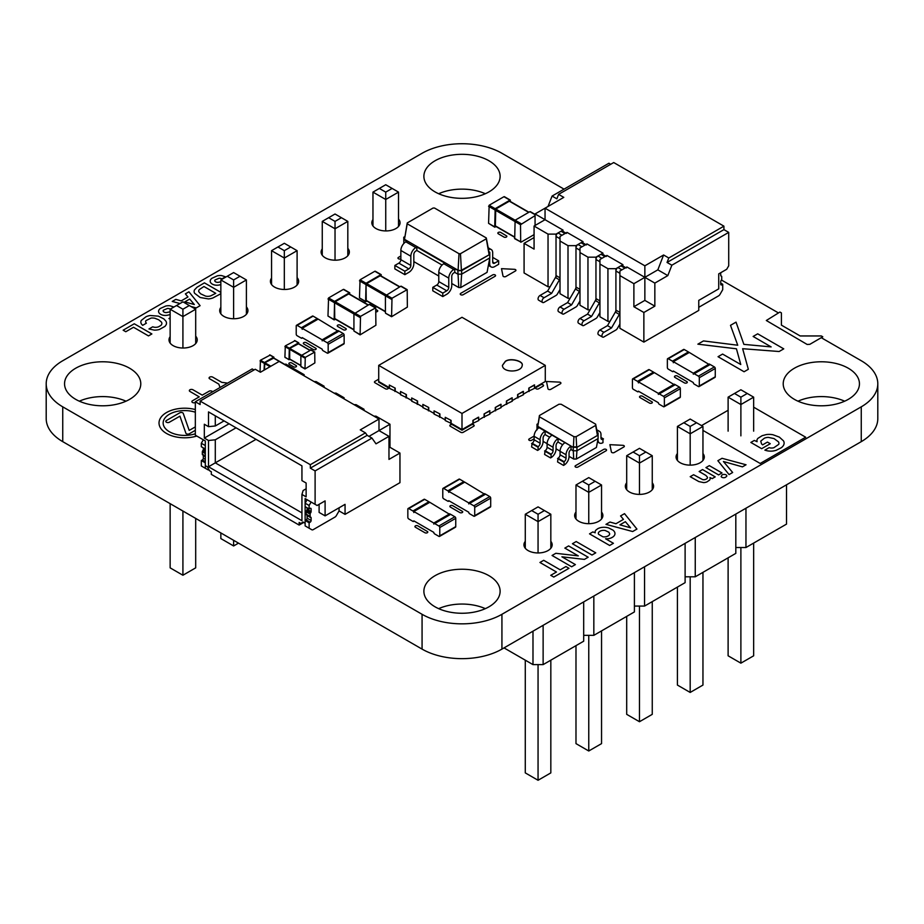 <?xml version="1.0" encoding="UTF-8"?>
<svg xmlns="http://www.w3.org/2000/svg" width="924" height="924" viewBox="0 0 924 924"><rect width="100%" height="100%" fill="white"/><g stroke="black" fill="none" stroke-linecap="round" stroke-linejoin="round"><path stroke-width="1.39" d="M439.524 536.417L455.486 527.2A1.271 0.739 60 0 0 455.751 526.611L455.751 518.318A1.271 0.739 -120 0 0 454.851 516.759L450.658 514.345L434.696 523.562L438.888 525.987A1.271 0.739 -120 0 1 439.778 527.535L439.778 535.839A1.271 0.739 60 0 1 438.888 536.359L434.696 533.933A1.271 0.739 -120 0 1 433.795 532.374L413.825 520.859A1.271 0.739 60 0 1 412.936 521.367L408.743 518.953A1.271 0.739 -120 0 1 407.842 517.394L407.842 509.101A1.271 0.739 60 0 1 408.743 508.581L412.936 510.995A1.271 0.739 -120 0 1 413.825 512.554L413.825 511.515L433.795 523.042L433.795 524.081A1.271 0.739 60 0 1 434.696 523.562M434.061 523.504L450.023 514.275A1.271 0.739 60 0 1 450.658 514.345M429.533 502.448A1.271 0.739 -120 0 0 428.898 501.778L424.705 499.353L408.743 508.581M408.108 508.512L424.07 499.295A1.271 0.739 60 0 1 424.705 499.353M449.769 514.425L429.799 502.298L413.825 511.515M449.769 513.825L433.795 523.042M598.094 438.565L598.094 435.1L576.934 447.32L576.934 450.773L598.094 438.565L596.407 447.459L576.368 459.032L576.934 450.773L573.134 450.773L571.044 449.572L571.044 446.107L537.006 426.461L537.006 424.266L537.872 423.769M576.368 459.032L573.7 459.032L569.045 456.341M560.059 451.155L556.063 448.845M547.089 443.659L543.093 441.36M573.7 459.032L573.134 447.32L571.044 446.107A7.057 4.077 -60 0 0 566.054 454.758L560.059 451.293A7.057 4.077 -60 0 1 565.049 442.654M549.688 437.237L545.091 434.58A2.818 1.629 120 0 0 543.093 438.045L543.093 441.499A7.057 4.077 -60 0 1 538.103 450.138L538.103 446.685A2.818 1.629 120 0 0 540.101 443.231L540.101 439.766A7.057 4.077 -60 0 1 545.091 431.127L545.091 434.58M562.67 444.733L558.061 442.076L558.061 438.623A7.057 4.077 -60 0 0 553.072 447.262L547.089 443.809A7.057 4.077 -60 0 1 552.078 435.158M597.216 432.409L598.094 432.917L598.094 435.1L576.934 447.32L573.134 447.32L537.756 426.311L539.431 415.511L558.974 404.238L561.145 404.238L595.657 424.162L595.657 425.41L576.114 436.694L573.943 436.694L539.431 416.77L539.431 415.511M537.006 429.914L537.006 426.461L537.756 426.311L539.431 416.77M571.044 449.572A2.818 1.629 120 0 0 569.045 453.026L569.045 456.479A7.057 4.077 -60 0 1 564.056 465.13L564.056 461.665A2.818 1.629 120 0 0 566.054 458.212L566.054 454.758M558.061 442.076A2.818 1.629 120 0 0 556.063 445.53L556.063 448.995A7.057 4.077 -60 0 1 551.074 457.634L551.074 454.181A2.818 1.629 120 0 0 553.072 450.716L553.072 447.262M576.114 436.694L576.68 446.893L573.388 446.893L573.943 436.694M598.094 432.917L597.343 433.056L597.343 434.961L595.657 425.41M537.606 450.427L531.612 446.973L532.109 443.231A2.818 1.629 120 0 0 534.107 439.766L534.107 436.313A7.057 4.077 -60 0 1 539.096 427.673M563.559 465.419L557.565 461.954L558.061 458.212A2.818 1.629 120 0 0 560.059 454.758L560.059 451.293M550.577 457.923L544.594 454.469L545.091 450.716A2.818 1.629 120 0 0 547.089 447.262L547.089 443.809M537.006 424.266L537.756 424.416M597.99 439.085L597.99 439.766A7.057 4.077 120 0 0 599.457 443A7.057 4.077 120 0 0 602.979 442.654L602.979 439.189A2.818 1.629 -60 0 1 601.57 439.339A2.818 1.629 -60 0 1 600.981 438.045L600.981 434.58A7.057 4.077 120 0 0 599.526 431.358A7.057 4.077 120 0 0 596.996 431.242M597.343 433.056L595.657 424.162M563.559 461.954L557.565 458.5M537.606 446.973L531.612 443.52M550.577 454.469L544.594 451.004M600.981 437.468L603.476 438.912M720.72 272.73L720.72 275.34A1.409 0.82 120 0 0 721.009 275.987A1.409 0.82 120 0 0 721.217 276.057A1.409 0.82 -60 0 1 721.425 276.114A1.409 0.82 -60 0 1 721.725 276.761L721.725 279.071A1.409 0.82 -60 0 1 721.217 280.353A1.409 0.82 120 0 0 720.72 281.635L720.72 284.257A1.409 0.82 120 0 0 721.009 284.904A1.409 0.82 120 0 0 721.725 284.835L722.718 284.257L720.72 283.102M722.718 284.257L722.718 289.674L720.004 294.363A2.818 1.629 -60 0 1 718.595 295.853L698.763 307.299M619.912 324.047L617.324 328.517A2.818 1.629 -60 0 1 615.915 330.007L603.938 336.925A2.818 1.629 -60 0 1 602.529 337.064A2.818 1.629 -60 0 1 602.09 334.8A2.818 1.629 -60 0 1 603.938 332.317L611.503 327.951L619.323 314.403A2.818 1.629 120 0 0 619.912 312.439L615.915 310.129L615.915 270.998A2.818 1.629 -60 0 1 617.913 267.544L620.905 265.812A2.818 1.629 -60 0 1 622.314 265.673L625.721 267.637M602.529 337.064L598.533 334.765A2.818 1.629 -60 0 1 598.105 332.501A2.818 1.629 -60 0 1 599.942 330.007L607.507 325.641L611.503 327.951M607.507 325.641L615.326 312.093A2.818 1.629 120 0 0 615.915 310.129M617.913 267.544L621.91 269.843L624.901 268.122A2.818 1.629 -60 0 1 626.31 267.972M599.942 312.52L597.366 316.99A2.818 1.629 -60 0 1 595.957 318.48L583.98 325.398A2.818 1.629 -60 0 1 582.559 325.537A2.818 1.629 -60 0 1 582.132 323.273A2.818 1.629 -60 0 1 583.98 320.79L591.545 316.424L599.364 302.876A2.818 1.629 120 0 0 599.942 300.912L595.957 298.602L595.957 259.471A2.818 1.629 -60 0 1 597.944 256.017L600.947 254.285A2.818 1.629 -60 0 1 602.356 254.146L605.763 256.11M582.559 325.537L578.574 323.238A2.818 1.629 -60 0 1 578.135 320.974A2.818 1.629 -60 0 1 579.983 318.48L587.548 314.114L591.545 316.424M587.548 314.114L595.368 300.577A2.818 1.629 120 0 0 595.957 298.602M597.944 256.017L601.94 258.316L604.931 256.595A2.818 1.629 -60 0 1 606.352 256.456M560.013 289.478L557.438 293.947A2.818 1.629 -60 0 1 556.029 295.437L544.051 302.344A2.818 1.629 -60 0 1 542.642 302.483A2.818 1.629 -60 0 1 542.203 300.231A2.818 1.629 -60 0 1 544.051 297.736L551.616 293.37L559.436 279.822A2.818 1.629 120 0 0 560.013 277.858L556.029 275.548L556.029 236.417A2.818 1.629 -60 0 1 558.027 232.963L561.018 231.231A2.818 1.629 -60 0 1 562.427 231.092L565.834 233.067M542.642 302.483L538.646 300.184A2.818 1.629 -60 0 1 538.207 297.921A2.818 1.629 -60 0 1 540.055 295.437L547.62 291.06L551.616 293.37M547.62 291.06L555.439 277.523A2.818 1.629 120 0 0 556.029 275.548M558.027 232.963L562.011 235.273L565.014 233.541A2.818 1.629 -60 0 1 566.424 233.402M579.983 300.993L577.396 305.463A2.818 1.629 -60 0 1 575.987 306.953L564.01 313.871A2.818 1.629 -60 0 1 562.601 314.01A2.818 1.629 -60 0 1 562.162 311.746A2.818 1.629 -60 0 1 564.01 309.263L571.575 304.897L579.394 291.349A2.818 1.629 120 0 0 579.983 289.385L575.987 287.075L575.987 247.944A2.818 1.629 -60 0 1 577.985 244.49L580.977 242.758A2.818 1.629 -60 0 1 582.397 242.619L585.804 244.583M562.601 314.01L558.604 311.711A2.818 1.629 -60 0 1 558.177 309.448A2.818 1.629 -60 0 1 560.013 306.953L567.59 302.587L571.575 304.897M567.59 302.587L575.409 289.05A2.818 1.629 120 0 0 575.987 287.075M577.985 244.49L581.981 246.789L584.973 245.068A2.818 1.629 -60 0 1 586.382 244.929M644.86 265.812L663.605 254.989L657.842 269.843L644.86 277.339L644.86 265.812L545.044 208.189L545.044 219.704L535.065 213.941L535.065 225.468M550.092 286.787L548.036 286.787L548.036 234.118L556.029 234.118L563.016 230.088L545.044 219.704L534.072 226.045L534.072 249.099L524.081 243.335L534.072 237.572M563.016 230.088L563.016 231.427M568.006 245.645L575.987 245.645L582.975 241.603L567.001 232.386L560.013 236.417L560.013 293.705L568.006 298.313L568.006 245.645L560.013 241.037M582.975 241.603L582.975 242.954M587.964 257.172L595.957 257.172L602.945 253.13L586.971 243.913L579.983 247.944L579.983 305.232L587.964 309.84L587.964 257.172L579.983 252.552M602.945 253.13L602.945 254.481M607.934 268.688L615.915 268.688L622.903 264.657L606.929 255.44L599.942 259.471L599.942 316.759L607.934 321.367L607.934 268.688L599.942 264.079M622.903 264.657L622.903 266.008M654.839 306.156L654.839 283.102L644.86 277.339L633.887 283.68L633.887 306.722L643.866 312.485L654.839 306.156L644.86 300.392L644.86 277.339L626.899 266.967L619.912 270.998L619.912 328.286L643.866 342.111L698.763 310.418L698.763 300.392L718.722 288.865L718.722 273.885L726.714 269.265L728.713 265.812L728.713 232.386L723.919 229.626L723.919 226.161L613.721 162.543L558.593 194.363L563.79 197.366L535.065 213.941M610.729 164.276L608.928 163.236L552.078 196.061L556.872 198.822L558.593 194.363M663.605 254.989L668.791 257.992L667.059 262.451L671.852 265.211L728.713 232.386M723.919 226.161L668.791 257.992M570.05 298.313L568.006 298.313M524.081 243.335L524.081 272.961L548.036 286.787M609.979 321.367L607.934 321.367M590.02 309.84L587.964 309.84M644.86 300.392L633.887 306.722M654.839 283.102L667.821 275.606L671.852 265.211M643.866 312.485L643.866 342.111M633.887 283.68L619.912 275.606M657.842 269.843L667.821 275.606M667.059 262.451L723.919 229.626M615.915 268.688L615.915 312.439M595.957 257.172L595.957 300.912M548.036 234.118L534.072 226.045M548.036 206.456L552.078 196.061M556.029 234.118L556.029 277.858M575.987 245.645L575.987 289.385M289.997 366.701L288.738 366.943M286.001 364.368L284.742 364.645M264.449 369.935L264.841 362.751L273.631 358.142M274.024 358.189L273.631 357.23L264.449 362.531L260.452 360.221L270.039 355.151M264.045 370.166L264.449 362.531M260.06 371.517L260.452 360.221M391.995 298.233L391.58 316.713L407.368 307.103L407.195 289.662L391.995 298.233L366.643 283.599L366.054 284.627L366.227 300.693L385.412 311.769M401.386 286.59L400.785 286.244L385.412 295.807L366.054 284.627M391.406 316.331L385.585 313.259L391.58 316.713M385.412 312.866L385.412 295.807L391.406 299.272M380.827 276.103L380.226 275.756L366.643 283.599M381.416 276.161L380.827 274.717L366.054 283.252L360.06 279.787L374.832 271.263L375.433 271.61M367.001 301.143L365.627 301.732L359.459 297.886L360.06 279.787M366.054 283.252L365.627 301.732M301.316 327.777A1.271 0.739 -120 0 1 302.217 329.337L302.217 328.297L322.176 339.824L322.176 340.864A1.271 0.739 60 0 1 323.077 340.344L327.269 342.758A1.271 0.739 -120 0 1 328.17 344.317L328.17 352.61A1.271 0.739 60 0 1 327.269 353.13L323.077 350.716A1.271 0.739 -120 0 1 322.176 349.156L302.217 337.63A1.271 0.739 60 0 1 301.316 338.149L297.124 335.724A1.271 0.739 -120 0 1 296.223 334.176L296.223 325.872A1.271 0.739 60 0 1 297.124 325.352L301.316 327.777L317.29 318.561L313.097 316.135A1.271 0.739 60 0 0 312.462 316.077L296.488 325.294M317.925 319.23A1.271 0.739 -120 0 0 317.29 318.561M302.217 328.297L318.191 319.08L338.149 331.208M322.441 340.275L338.415 331.058A1.271 0.739 60 0 1 339.05 331.115L343.243 333.541A1.271 0.739 -120 0 1 344.144 335.1L344.144 343.393A1.271 0.739 60 0 1 343.878 343.971L327.904 353.199M322.176 339.824L338.149 330.596M201.317 443.254L201.317 446.719L205.313 449.018L205.313 445.564L201.317 443.254L203.315 439.801L205.313 440.956L205.313 465.615L207.438 466.851L209.505 470.686L211.307 471.725L211.307 474.382L299.145 525.086L299.145 522.441L300.935 523.481L303.003 522.025L305.128 523.25L305.128 498.579L315.107 504.342L315.107 470.917L310.325 468.156L310.325 464.691L200.127 401.074L255.243 369.253L260.441 372.245L279.175 361.423L378.99 419.057L378.99 430.584L388.969 436.347L388.969 459.401L399.953 453.06L389.974 447.297L388.969 447.874M203.315 447.874L203.315 449.33A1.409 0.82 -60 0 1 202.818 450.623A1.409 0.82 120 0 0 202.321 451.905L202.321 454.204A1.409 0.82 120 0 0 202.61 454.851A1.409 0.82 120 0 0 202.818 454.92M203.234 455.209A1.409 0.82 -60 0 1 203.315 455.624L203.315 458.246A1.409 0.82 -60 0 1 202.321 459.967L201.317 460.545L205.313 462.855L205.313 468.272L208.027 469.831A2.818 1.629 120 0 0 209.067 469.866M201.317 460.545L201.317 465.962L205.313 468.272M204.031 467.532L208.027 469.831L204.031 467.532A2.818 1.629 120 0 0 204.042 467.532L208.027 469.831M399.953 453.06L399.953 482.674L345.056 514.368L345.056 504.342L325.098 515.869L319.103 512.416L319.103 504.342M305.128 503.187L309.124 505.497L311.122 502.044L307.126 499.734L305.128 503.187L305.128 506.652L309.124 508.951L310.118 508.385A1.409 0.82 -60 0 1 310.822 508.304A1.409 0.82 -60 0 1 311.122 508.951L311.122 511.573A1.409 0.82 -60 0 1 310.614 512.855A1.409 0.82 120 0 0 310.118 514.137L310.118 516.447A1.409 0.82 120 0 0 310.418 517.093A1.409 0.82 120 0 0 310.614 517.163A1.409 0.82 -60 0 1 310.822 517.221A1.409 0.82 -60 0 1 311.122 517.867L311.122 520.478A1.409 0.82 -60 0 1 310.118 522.21L309.124 522.788L305.128 520.478L305.128 525.895L311.827 529.764A2.818 1.629 120 0 0 313.248 529.625L334.95 517.093A2.818 1.629 120 0 0 336.359 515.604L339.062 510.914L339.062 507.807M309.124 505.497L309.124 508.951M307.126 507.807L307.126 509.263A1.409 0.82 -60 0 1 306.629 510.556A1.409 0.82 120 0 0 306.133 511.838L306.133 514.137A1.409 0.82 120 0 0 306.422 514.784A1.409 0.82 120 0 0 306.629 514.853M307.045 515.142A1.409 0.82 -60 0 1 307.126 515.557L307.126 518.179A1.409 0.82 -60 0 1 306.133 519.9L305.128 520.478M309.124 522.788L309.124 528.205M307.842 527.465L311.827 529.764M205.313 440.956L195.334 435.192L195.334 401.767L200.127 404.539L200.127 401.074M208.512 411.908L301.94 465.846L301.94 480.607L306.133 483.021L306.133 496.858L301.94 494.432L301.94 520.709L208.512 466.77L208.512 440.494L204.32 438.068L204.32 424.243L208.512 426.657L208.512 411.908M303.73 522.441L299.145 525.086M208.512 466.77L215.292 462.855L301.94 512.878M208.512 440.494L215.292 439.801L215.292 462.855L256.017 439.339M378.99 419.057L360.256 429.879L365.442 432.871L310.325 464.691M339.062 510.914L345.056 514.368M303.234 522.152L300.935 523.481M334.072 393.127L336.07 393.127L344.063 397.736L344.063 398.891M314.114 381.6L316.112 381.6L324.093 386.209L324.093 387.364M289.154 367.186L290.159 366.609L304.135 374.682L304.135 375.837M253.985 369.981L252.183 368.942L195.334 401.767M215.292 439.801L236.059 427.812M215.292 415.823L215.292 425.976L208.512 426.657M224.082 420.894L215.292 425.976M204.32 438.068L229.071 423.781M389.974 447.297L389.974 424.243L368.976 436.371M365.442 432.871L367.174 435.331L371.968 438.091L375.999 443.832L388.969 436.347M325.098 515.869L325.098 500.889L317.105 505.497L315.107 504.342M307.126 499.734L305.128 498.579M354.042 404.654L356.04 404.654L364.021 409.263L364.021 410.406M374.001 416.17L375.999 416.17L389.974 424.243M367.174 435.331L310.325 468.156M371.968 438.091L315.107 470.917M306.133 488.784L303.13 490.517L301.94 494.432M672.453 361.168A1.271 0.739 -120 0 1 673.353 362.728L673.353 361.688L693.312 373.215L693.312 374.243A1.271 0.739 60 0 1 694.213 373.723L698.405 376.149A1.271 0.739 -120 0 1 699.306 377.708L699.306 386.001A1.271 0.739 60 0 1 698.405 386.521L694.213 384.107A1.271 0.739 -120 0 1 693.312 382.548L673.353 371.021A1.271 0.739 60 0 1 672.453 371.54L668.26 369.115A1.271 0.739 -120 0 1 667.359 367.567L667.359 359.263A1.271 0.739 60 0 1 668.26 358.743L672.453 361.168L688.426 351.94L684.234 349.526A1.271 0.739 60 0 0 683.598 349.457L667.625 358.685M689.061 352.622A1.271 0.739 -120 0 0 688.426 351.94M673.353 361.688L689.316 352.46L709.286 364.599M693.577 373.666L709.551 364.449A1.271 0.739 60 0 1 710.186 364.506L714.379 366.932A1.271 0.739 -120 0 1 715.268 368.48L715.268 376.784A1.271 0.739 60 0 1 715.014 377.362L699.041 386.59M693.312 373.215L709.286 363.987M534.072 234.638L521.113 242.123L514.703 238.704L515.118 220.224L495.761 209.043L495.333 226.137L514.529 237.214M535.065 215.627L520.512 224.717L520.686 242.157M530.491 212.035L529.891 211.688L515.118 220.224L521.113 223.677M509.933 201.548L509.332 201.201L495.761 209.043M510.533 201.605L509.933 200.162L495.16 208.697L489.166 205.232L503.95 196.708L504.539 197.055M496.107 226.588L494.733 227.177L488.577 223.331L489.166 205.232M495.16 208.697L494.733 227.177M305.267 357.392L304.989 368.953L314.853 362.924L314.738 352.067L305.267 357.392L289.697 348.406L289.697 359.009M310.857 350.023L300.877 355.786L289.304 349.099M304.874 368.688L301.282 366.62M300.877 366.389L300.877 355.786L304.874 358.085M298.487 343.797L289.697 348.406M298.879 343.832L298.487 342.873L289.304 348.175L285.308 345.876L294.895 340.806M289.928 359.332L289.016 359.725L285.308 357.392M289.304 348.175L289.016 359.725M288.9 359.471L285.031 357.426M284.904 357.172L285.308 345.876M664.102 406.756L680.076 397.539A1.271 0.739 60 0 0 680.341 396.95L680.341 388.658A1.271 0.739 -120 0 0 679.44 387.098L675.248 384.673L659.274 393.901L663.467 396.315A1.271 0.739 -120 0 1 664.368 397.874L664.368 406.179A1.271 0.739 60 0 1 663.467 406.687L659.274 404.273A1.271 0.739 -120 0 1 658.373 402.714L638.415 391.187A1.271 0.739 60 0 1 637.514 391.707L633.321 389.293A1.271 0.739 -120 0 1 632.432 387.733L632.432 379.429A1.271 0.739 60 0 1 633.321 378.921L637.514 381.335A1.271 0.739 -120 0 1 638.415 382.894L638.415 381.855L658.373 393.381L658.373 394.421A1.271 0.739 60 0 1 659.274 393.901M658.639 393.832L674.612 384.615A1.271 0.739 60 0 1 675.248 384.673M654.123 372.788A1.271 0.739 -120 0 0 653.487 372.118L649.295 369.692L633.321 378.921M632.686 378.852L648.66 369.635A1.271 0.739 60 0 1 649.295 369.692M674.347 384.765L654.388 372.638L638.415 381.855M674.347 384.165L658.373 393.381M489.789 257.9L489.789 254.435L461.642 270.686L461.642 274.151L489.789 257.9L487.052 272.349L460.729 287.549L461.642 274.151L457.854 274.151L454.758 272.361L454.758 268.907L458.096 270.258L404.493 239.316L407.23 222.95L433.056 208.039L434.534 208.039L486.301 237.942L486.301 238.785L460.475 253.696L459.009 253.696L407.23 223.804L407.23 222.95M460.729 287.549L458.766 287.549L451.755 283.506M438.784 276.022L413.825 261.608M458.766 287.549L457.854 270.686L461.642 270.686L458.096 270.258L459.009 253.696M403.846 243.451L403.753 237.26L404.62 236.763M442.076 265.038L416.828 250.462L415.823 251.039A2.818 1.629 120 0 0 413.825 254.493L413.825 263.721A7.057 4.077 -60 0 1 408.835 272.361L404.851 274.671L404.851 271.206L408.835 268.907A2.818 1.629 120 0 0 410.834 265.442L410.834 256.225A7.057 4.077 -60 0 1 415.823 247.586L416.828 247.008L416.828 250.462M488.923 251.744L489.789 252.252L489.789 254.435L461.388 270.258L460.475 253.696M404.851 274.671L394.86 268.907L394.86 265.442L398.856 263.144A2.818 1.629 120 0 0 400.854 259.679L400.854 250.462A7.057 4.077 -60 0 1 405.844 241.822L406.849 241.245L403.753 239.455L404.493 239.316L407.23 223.804M454.758 272.361L453.753 272.938A2.818 1.629 120 0 0 451.755 276.392L451.755 285.62A7.057 4.077 -60 0 1 446.766 294.259L442.781 296.569L442.781 293.104L446.766 290.806A2.818 1.629 120 0 0 448.764 287.341L448.764 278.124A7.057 4.077 -60 0 1 453.753 269.485L454.758 268.907M442.781 296.569L432.79 290.806L432.79 287.341L436.786 285.042A2.818 1.629 120 0 0 438.784 281.577L438.784 272.361A7.057 4.077 -60 0 1 443.774 263.721L444.779 263.144L416.828 247.008M489.789 252.252L489.039 252.391L489.039 254.296L486.301 238.785M403.753 237.26L404.493 237.41M489.685 258.42L489.685 263.721A7.057 4.077 120 0 0 491.152 266.944A7.057 4.077 120 0 0 494.687 266.597L498.671 264.299L498.671 260.834L494.687 263.144A2.818 1.629 -60 0 1 493.266 263.282A2.818 1.629 -60 0 1 492.688 261.989L492.688 252.772A7.057 4.077 120 0 0 491.222 249.538A7.057 4.077 120 0 0 488.496 249.503M489.039 252.391L486.301 237.942M442.781 293.104L432.79 287.341M404.851 271.206L394.86 265.442M492.688 257.38L498.671 260.834M385.735 230.919L385.735 199.492L372.961 192.123L372.961 225.987M398.521 192.123L392.134 188.427L385.735 192.123L385.735 199.492L398.521 192.123L398.521 226.472M335.031 260.198L335.031 228.771L347.817 221.39L347.817 255.752M347.817 221.39L341.418 217.706L335.031 221.39L335.031 228.771L322.257 221.39L322.257 255.255M284.326 289.478L284.326 258.039L297.101 250.67L297.101 285.031M297.101 250.67L290.714 246.974L284.326 250.67L284.326 258.039L271.552 250.67L271.552 284.534M182.917 348.025L182.917 316.597L195.692 309.217L195.692 343.578M195.692 309.217L189.305 305.532L182.917 309.217L182.917 316.597L170.143 309.217L170.143 343.081M233.622 318.745L233.622 287.318L220.848 279.937L220.848 313.813M220.848 279.937L227.235 276.253L233.622 279.937L233.622 287.318L246.396 279.937L246.396 314.299M195.692 518.41L195.692 567.856L182.917 575.236L170.143 567.856L170.143 503.649M182.917 511.03L182.917 575.236M220.848 532.929L220.848 538.577L233.622 545.957L238.519 543.127M233.622 540.309L233.622 545.957M372.961 192.123L385.735 184.742L392.134 188.427M385.735 192.123L379.348 188.427M341.418 217.706L335.031 214.01L322.257 221.39M335.031 221.39L328.644 217.706M290.714 246.974L284.326 243.289L271.552 250.67M284.326 250.67L277.939 246.974M189.305 305.532L182.917 301.836L170.143 309.217M182.917 309.217L176.53 305.532M227.235 276.253L233.622 272.568L246.396 279.937M233.622 279.937L240.009 276.253M786.52 484.8L786.52 524.104L745.957 547.528L735.816 547.528M745.957 508.223L745.957 547.528M735.816 514.079L735.816 553.372L695.252 576.795L685.111 576.795M685.111 543.347L685.111 582.651L644.548 606.075L634.407 606.075M634.407 572.626L634.407 611.931L593.832 635.342L583.691 635.342M583.691 601.894L583.691 641.198L543.127 664.622L532.986 664.622L504.019 647.897M695.252 537.491L695.252 576.795M644.548 566.77L644.548 606.075M593.832 596.049L593.832 635.342M543.127 625.317L543.127 664.622M532.986 631.173L532.986 664.622M740.886 435.851L740.886 404.539L728.112 397.158L728.112 431.162M753.661 397.158L747.273 393.474L740.886 397.158L740.886 404.539L753.661 397.158L753.661 431.162M690.182 465.13L690.182 433.806L702.956 426.438L702.956 460.441M702.956 426.438L696.569 422.742L690.182 426.438L690.182 433.806L677.408 426.438L677.408 460.441M639.477 494.398L639.477 463.086L652.252 455.705L652.252 489.72M652.252 455.705L645.864 452.021L639.477 455.705L639.477 463.086L626.691 455.705L626.691 489.72M538.057 552.956L538.057 521.633L550.831 514.252L550.831 548.267M550.831 514.252L544.444 510.568L538.057 514.252L538.057 521.633L525.282 514.252L525.282 548.267M588.761 523.677L588.761 492.353L575.987 484.984L575.987 518.988M575.987 484.984L582.374 481.288L588.761 484.984L588.761 492.353L601.547 484.984L601.547 518.988M728.112 557.83L728.112 655.797L740.886 663.166L753.661 655.797L753.661 543.069M740.886 547.528L740.886 663.166M702.956 572.349L702.956 685.065L690.182 692.446L677.408 685.065L677.408 587.098M690.182 576.795L690.182 692.446M652.252 601.628L652.252 714.344L639.477 721.725L626.691 714.344L626.691 616.377M639.477 606.075L639.477 721.725M550.831 660.175L550.831 772.891L538.057 780.272L525.282 772.891L525.282 660.175M538.057 664.622L538.057 780.272M575.987 645.657L575.987 743.624L588.761 750.993L601.547 743.624L601.547 630.896M588.761 635.342L588.761 750.993M728.112 397.158L740.886 389.778L747.273 393.474M740.886 397.158L734.499 393.474M696.569 422.742L690.182 419.057L677.408 426.438M690.182 426.438L683.795 422.742M645.864 452.021L639.477 448.336L626.691 455.705M639.477 455.705L633.079 452.021M544.444 510.568L538.057 506.883L525.282 514.252M538.057 514.252L531.67 510.568M582.374 481.288L588.761 477.604L601.547 484.984M588.761 484.984L595.148 481.288M447.863 490.829A1.271 0.739 -120 0 1 448.764 492.388L448.764 491.349L468.734 502.875L468.734 503.915A1.271 0.739 60 0 1 469.623 503.395L473.816 505.809A1.271 0.739 -120 0 1 474.717 507.368L474.717 515.661A1.271 0.739 60 0 1 473.816 516.181L469.623 513.767A1.271 0.739 -120 0 1 468.734 512.208L448.764 500.681A1.271 0.739 60 0 1 447.863 501.201L443.67 498.787A1.271 0.739 -120 0 1 442.781 497.228L442.781 488.923A1.271 0.739 60 0 1 443.67 488.403L447.863 490.829L463.836 481.612L459.644 479.186A1.271 0.739 60 0 0 459.009 479.129L443.035 488.346M464.472 482.282A1.271 0.739 -120 0 0 463.836 481.612M448.764 491.349L464.737 482.132L484.696 494.259M468.988 503.326L484.961 494.109A1.271 0.739 60 0 1 485.597 494.167L489.789 496.592A1.271 0.739 -120 0 1 490.69 498.151L490.69 506.444A1.271 0.739 60 0 1 490.425 507.033L474.451 516.25M468.734 502.875L484.696 493.647M360.522 316.378L360.094 334.869L375.895 325.26L375.71 307.808L360.522 316.378L335.169 301.744L334.569 302.783L334.742 318.849L353.927 329.926M369.9 304.747L369.3 304.4L353.927 313.964L334.569 302.783M359.921 334.476L353.927 331.023L360.094 334.869M353.927 331.023L353.927 313.964L359.921 317.417M349.341 294.259L348.741 293.913L335.169 301.744M349.942 294.317L349.341 292.873L334.569 301.397L328.574 297.944L343.347 289.408L343.947 289.755M335.516 319.288L334.142 319.889L327.974 316.043L328.574 297.944M334.569 301.397L334.142 319.889M545.287 365.373L462 413.455L378.713 365.373L462 317.29L545.287 365.373L545.287 381.508L534.384 387.803M389.616 387.803L378.713 381.508L378.713 365.373M400.797 394.248L395.206 391.025L395.206 388.126L389.339 385.054L395.206 388.126M411.977 400.704L406.387 397.482L406.387 394.571L400.519 391.51L406.387 394.571M423.157 407.161L417.567 403.938L417.567 401.028L411.688 397.967L417.567 401.028M434.326 413.617L428.736 410.395L428.736 407.484L422.869 404.423L428.736 407.484M445.507 420.074L439.916 416.839L439.916 413.94L434.049 410.868L439.916 413.94M472.626 423.458L478.771 420.559L478.493 417.163L472.903 420.397L472.903 423.296L462 429.591L451.097 423.296L451.097 420.397L445.229 417.325L451.097 420.397M483.795 417.001L489.951 414.102L489.674 410.706L484.084 413.94L484.084 416.839L478.493 420.074M494.975 410.545L501.131 407.646L500.843 404.262L495.264 407.484L495.264 410.395L489.674 413.617M506.156 404.1L512.312 401.189L512.023 397.805L506.433 401.028L506.433 403.938L500.843 407.161M517.336 397.643L523.481 394.733L523.203 391.349L517.613 394.571L517.613 397.482L512.023 400.704M528.516 391.187L534.661 388.288L534.384 384.892L528.794 388.126L528.794 391.025L523.203 394.248M462 429.591L462 413.455M528.794 388.126L534.661 385.054M529.071 391.51L529.071 388.288M517.613 394.571L523.481 391.51M517.902 397.967L517.902 394.733M506.433 401.028L512.312 397.967M506.722 404.423L506.722 401.189M495.264 407.484L501.131 404.423M495.541 410.868L495.541 407.646M484.084 413.94L489.951 410.868M484.361 417.325L484.361 414.102M472.903 420.397L478.771 417.325M473.18 423.781L473.18 420.559M445.229 417.325L445.229 420.559L451.374 423.458M450.82 423.781L450.82 420.559M434.049 410.868L434.049 414.102L440.205 417.001M439.639 417.325L439.639 414.102M422.869 404.423L422.869 407.646L429.025 410.545M428.459 410.868L428.459 407.646M411.688 397.967L411.688 401.189L417.844 404.1M417.278 404.423L417.278 401.189M400.519 391.51L400.519 394.733L406.664 397.643M406.098 397.967L406.098 394.733M389.339 385.054L389.339 388.288L395.484 391.187M394.929 391.51L394.929 388.288M505.324 361.342C510.221 357.507 523.793 361.065 522.187 365.373C521.887 372.661 502.483 373.042 502.425 365.373L505.324 361.342M522.187 365.454C523.677 361.168 510.152 357.704 505.324 361.492L502.425 365.454M220.848 284.65L218.815 285.066A7.138 4.123 180 0 1 215.465 285.146L214.426 284.95A7.311 4.216 180 0 1 210.175 281.393L210.233 280.63A8.501 4.909 180 0 1 211.989 278.251L217.313 275.837A7.819 4.516 180 0 1 221.587 275.583L225.525 276.819L221.933 278.886A4.008 2.31 0 0 0 219.103 278.24L214.969 280.007A2.864 1.652 0 0 0 215.061 281.404L215.604 281.82A2.968 1.709 0 0 0 218.11 282.351L220.848 281.843M220.848 293.716L212.936 297.944A11.423 6.595 180 0 1 208.42 298.926L200.196 297.505L194.652 293.312A9.76 5.636 180 0 1 194.548 289.824L197.043 287.214L204.423 282.86L220.848 292.342M210.545 295.946L215.754 293.324L203.938 286.509L199.399 289.512A5.925 3.419 0 0 0 198.775 291.695L200.635 293.809L205.498 296.073A5.66 3.269 0 0 0 209.309 296.223L210.545 295.946M179.984 303.534L172.234 301.443L175.837 299.376L181.22 300.877L187.976 296.974L185.377 293.867L188.935 291.811L200.104 305.682L196.258 307.911L190.956 306.479M189.709 299.041L184.788 301.882L194.329 304.55L189.709 299.041M170.143 319.092L168.93 318.537L170.143 317.844M170.143 314.61L167.209 315.269A7.138 4.123 180 0 1 163.86 315.35L162.82 315.165A7.311 4.216 180 0 1 158.57 311.607L158.628 310.834A8.501 4.909 180 0 1 160.383 308.454L165.708 306.04A7.819 4.516 180 0 1 169.981 305.786L173.92 307.022L170.328 309.101A4.008 2.31 0 0 0 167.498 308.443L163.363 310.221A2.864 1.652 0 0 0 163.456 311.619L163.987 312.023A2.968 1.709 0 0 0 166.493 312.555L170.143 311.815M165.015 326.357L159.425 329.452A9.806 5.66 180 0 1 154.227 330.111L148.972 328.956L152.691 326.819L153.881 327.154A5.036 2.911 0 0 0 158.57 326.773L160.718 325.548A6.283 3.627 0 0 0 161.353 322.014L158.72 319.796L154.909 318.283A6.676 3.858 0 0 0 151.109 318.075L146.027 320.559A4.839 2.795 0 0 0 146.396 323.181L142.677 325.329L141.719 324.359A9.263 5.348 180 0 1 141.314 320.397L146.004 316.747A11.596 6.699 180 0 1 150.289 315.5L158.374 316.147L163.837 318.896L165.904 321.136A10.984 6.341 180 0 1 166.193 324.682L165.015 326.357M134.269 323.781L151.871 333.945L148.475 335.909L133.518 327.269L125.78 331.728L123.146 330.203L134.269 323.781M400.854 258.766A1.698 0.982 180 0 1 398.463 258.766A1.698 0.982 180 0 1 398.463 257.38L400.854 255.994M220.074 387.479L218.769 384.084L209.436 378.667A2.114 1.224 180 0 1 209.852 377.038A2.114 1.224 180 0 1 212.693 377.119L221.772 382.351L227.639 383.113M195.334 402.748L193.578 402.806A2.114 1.224 180 0 1 192.227 400.935L199.238 396.858L189.697 391.302A2.114 1.224 180 0 1 190.113 389.685A2.114 1.224 180 0 1 192.954 389.766L202.24 395.126L209.425 391.037A2.114 1.224 180 0 1 212.543 391.822M195.334 430.307L189.062 433.91A2.114 1.224 180 0 1 185.932 433.368L179.937 416.17L169.104 422.383A2.114 1.224 180 0 1 166.285 422.141A2.114 1.224 180 0 1 166.424 420.501L180.053 412.67A2.114 1.224 180 0 1 183.183 413.213L189.189 430.411L195.334 426.888M195.334 409.551A25.629 14.796 0 0 0 163.606 414.553A25.629 14.796 0 0 0 166.528 433.46A25.629 14.796 0 0 0 196.789 436.036M195.334 412.231A21.506 12.416 0 0 0 167.567 415.465A21.506 12.416 0 0 0 169.45 431.774A21.506 12.416 0 0 0 195.334 433.772M316.054 348.429A1.698 0.982 180 0 1 315.431 349.618A1.698 0.982 180 0 1 313.294 349.503L303.823 344.028A1.698 0.982 180 0 1 303.823 342.642A1.698 0.982 180 0 1 306.214 342.642L316.054 348.429M346.13 328.69A1.698 0.982 180 0 1 345.507 329.88A1.698 0.982 180 0 1 343.358 329.764L337.745 326.519A1.698 0.982 180 0 1 337.745 325.132A1.698 0.982 180 0 1 340.147 325.132L346.13 328.69M506.722 235.99A1.698 0.982 180 0 1 506.098 237.179A1.698 0.982 180 0 1 503.961 237.052L498.348 233.818A1.698 0.982 180 0 1 498.348 232.432A1.698 0.982 180 0 1 500.739 232.432L506.722 235.99M375.895 309.448L377.604 310.545A1.698 0.982 180 0 1 375.895 311.885M296.408 365.754A1.698 0.982 180 0 1 295.784 366.943A1.698 0.982 180 0 1 293.647 366.828L289.339 364.333A1.698 0.982 180 0 1 289.339 362.959A1.698 0.982 180 0 1 291.741 362.959L296.408 365.754M514.506 269.323A1.698 0.982 180 0 1 515.858 269.981A1.698 0.982 180 0 1 515.442 270.975L505.855 276.507A1.698 0.982 180 0 1 504.134 276.75A1.698 0.982 180 0 1 502.991 275.976L501.501 268.676L514.506 269.323M492.688 274.902A1.698 0.982 180 0 1 495.079 274.902A1.698 0.982 180 0 1 495.079 276.276L463.143 294.721A1.698 0.982 180 0 1 460.741 294.721A1.698 0.982 180 0 1 460.741 293.335L492.688 274.902M379.117 381.739L378.551 382.062L388.207 387.733A1.698 0.982 180 0 1 387.583 388.923A1.698 0.982 180 0 1 385.447 388.796L374.959 382.755A1.698 0.982 180 0 1 374.959 381.369L378.713 379.198M471.286 424.878A1.698 0.982 180 0 1 473.677 424.878A1.698 0.982 180 0 1 473.677 426.264L463.201 432.317A1.698 0.982 180 0 1 460.799 432.317L450.323 426.264A1.698 0.982 180 0 1 450.323 424.878A1.698 0.982 180 0 1 452.714 424.878L462 430.238L471.286 424.878M540.656 384.823A1.698 0.982 180 0 1 543.046 384.823A1.698 0.982 180 0 1 543.046 386.209L538.553 388.796A1.698 0.982 180 0 1 536.163 388.796A1.698 0.982 180 0 1 536.163 387.422L540.656 384.823M559.482 382.132A1.698 0.982 180 0 1 560.833 382.79A1.698 0.982 180 0 1 560.418 383.783L550.831 389.316A1.698 0.982 180 0 1 549.11 389.558A1.698 0.982 180 0 1 547.967 388.785L546.477 381.485L559.482 382.132M534.107 438.854L531.612 440.286A1.698 0.982 180 0 1 529.221 440.286A1.698 0.982 180 0 1 529.221 438.912L534.107 436.082M742.642 348.706L748.336 369.288L744.086 371.748L718.04 356.71L722.603 354.077L740.771 364.518L736.44 348.798L697.874 344.167L703.487 340.921L737.733 345.229L730.503 325.329L736.035 322.13L743.878 344.375L771.136 346.904L753.129 336.452L757.692 333.818L783.748 348.856L779.128 351.513L742.642 348.706M821.332 335.955L822.787 336.798L809.851 344.317L807.149 344.456L766.319 320.501L779.914 312.046L781.415 312.901L781.415 325.132L800.161 335.955L821.332 335.955M687.19 381.82A1.698 0.982 180 0 1 686.567 383.01A1.698 0.982 180 0 1 684.43 382.894L674.947 377.419A1.698 0.982 180 0 1 674.947 376.033A1.698 0.982 180 0 1 677.35 376.033L687.19 381.82M652.252 401.998A1.698 0.982 180 0 1 651.628 403.176A1.698 0.982 180 0 1 649.491 403.06L640.02 397.586A1.698 0.982 180 0 1 640.02 396.211A1.698 0.982 180 0 1 642.411 396.211L652.252 401.998M462.601 511.492A1.698 0.982 180 0 1 461.977 512.67A1.698 0.982 180 0 1 459.84 512.554L450.369 507.08A1.698 0.982 180 0 1 450.369 505.705A1.698 0.982 180 0 1 452.76 505.705L462.601 511.492M427.673 531.658A1.698 0.982 180 0 1 427.05 532.848A1.698 0.982 180 0 1 424.901 532.721L415.43 527.258A1.698 0.982 180 0 1 415.43 525.871A1.698 0.982 180 0 1 417.833 525.871L427.673 531.658M622.903 445.322A1.698 0.982 180 0 1 624.254 445.98A1.698 0.982 180 0 1 623.839 446.973L614.264 452.506A1.698 0.982 180 0 1 612.543 452.748A1.698 0.982 180 0 1 611.388 451.963L609.898 444.675L622.903 445.322M603.684 449.399A1.698 0.982 180 0 1 606.075 449.399A1.698 0.982 180 0 1 606.075 450.773L577.927 467.024A1.698 0.982 180 0 1 575.537 467.024A1.698 0.982 180 0 1 575.537 465.65L603.684 449.399M753.661 407.184L805.67 437.202L760.198 463.467L702.956 430.411M701.524 425.606L728.112 410.268M776.102 450.334L781.219 447.782A13.594 7.842 0 0 0 783.725 444.918L784.049 443.901A12.382 7.149 0 0 0 783.506 440.875L779.371 437.121L772.972 434.754A12.104 6.988 0 0 0 766.262 434.592L762.115 435.712L757.957 438.322A8.166 4.712 0 0 0 756.929 440.817L757.091 441.695L754.331 440.436L750.842 442.446L761.665 448.683L770.269 443.716L767.44 442.088L762.623 444.86L761.526 443.878L760.741 441.129L764.367 438.207A7.427 4.285 180 0 1 768.329 437.375L774.035 438.577L778.435 441.811A7.461 4.308 180 0 1 778.747 444.34L773.838 447.736A5.463 3.153 180 0 1 770.246 447.944L769.068 447.69L764.853 450.127L766.712 450.681A10.476 6.041 0 0 0 774.266 450.797L776.102 450.334M605.566 538.761L613.421 543.289L609.644 545.472L589.524 533.853L592.873 531.912L595.229 532.79A7.38 4.262 180 0 1 595.807 530.203L597.539 528.84A9.101 5.255 180 0 1 601.928 527.396L603.58 527.269A9.898 5.717 180 0 1 608.569 527.916L612.901 530.087A10.534 6.075 180 0 1 614.91 532.905L614.968 533.876A9.159 5.29 180 0 1 612.185 537.41L611.122 537.941A7.484 4.32 180 0 1 607.83 538.784L605.566 538.761M602.841 536.752A4.978 2.876 0 0 0 606.895 536.509L608.096 535.966A5.163 2.98 0 0 0 609.667 533.76L608.812 532.189L605.174 530.491A5.094 2.934 0 0 0 599.919 531.254L598.983 531.947A4.978 2.876 0 0 0 598.59 534.291L602.841 536.752M624.52 513.652L636.936 529.071L632.663 531.531L605.959 524.358L609.967 522.048L615.95 523.723L623.457 519.38L620.57 515.927L624.52 513.652M625.386 521.679L619.912 524.832L630.514 527.8L625.386 521.679M576.195 541.545L595.761 552.841L591.984 555.024L572.418 543.728L576.195 541.545M568.606 545.922L588.172 557.218L584.407 559.401L561.908 556.802L575.398 564.599L571.633 566.77L552.067 555.474L555.832 553.303L578.297 555.878L564.841 548.105L568.606 545.922M565.938 566.551L568.976 568.306L553.788 577.073L550.75 575.317L556.467 572.014L539.939 562.473L543.693 560.302L560.221 569.842L565.938 566.551M722.037 458.304L746.049 464.772L742.422 466.863L723.411 461.503L732.651 472.499L729.059 474.578L717.867 460.706L722.037 458.304M709.332 465.638L722.002 472.949L718.595 474.913L705.936 467.602L709.332 465.638M709.909 477.558A6.306 3.638 180 0 1 709.574 480.122L706.941 481.901A6.122 3.534 180 0 1 703.603 482.594L698.81 481.566L690.205 476.68L693.589 474.728L702.621 479.591A3.015 1.744 0 0 0 705.37 479.487L706.317 479.048A3.996 2.31 0 0 0 707.541 477.327L705.901 475.421L699.145 471.517L702.54 469.554L715.199 476.876L712.219 478.597L709.909 477.558M726.714 476.38L725.201 477.454A2.795 1.617 180 0 1 723.088 477.673L722.441 477.535A2.818 1.629 180 0 1 721.136 476.553L722.037 474.936A3.072 1.779 180 0 1 724.093 474.382L725.456 474.578A2.853 1.64 180 0 1 726.772 475.56L726.714 476.38M821.251 337.687L861.26 360.741A56.468 32.594 180 0 1 877.8 383.783A56.468 32.594 180 0 1 861.26 406.837L501.928 614.298A56.468 32.594 180 0 1 422.072 614.298L62.74 406.837A56.468 32.594 180 0 1 46.2 383.783A56.468 32.594 180 0 1 62.74 360.741L422.072 153.28A56.468 32.594 180 0 1 501.928 153.28L564.056 189.143M877.8 383.783L877.8 418.595A56.468 32.594 180 0 1 861.26 441.649L501.928 649.11A56.468 32.594 180 0 1 422.072 649.11L62.74 441.649A56.468 32.594 180 0 1 46.2 418.595L46.2 383.783M438.681 193.728A38.115 22.003 180 0 1 485.319 193.728M79.337 401.189A38.115 22.003 180 0 1 125.987 401.189M798.013 401.189A38.115 22.003 180 0 1 844.663 401.189M438.681 608.65A38.115 22.003 180 0 1 485.319 608.65M781.415 314.634L781.415 325.132M721.448 280.018L778.412 312.913M435.054 160.764A38.115 22.003 180 0 1 476.588 155.994A38.115 22.003 180 0 1 500.115 176.322A38.115 22.003 180 0 1 462 198.337A38.115 22.003 180 0 1 423.885 176.322A38.115 22.003 180 0 1 435.054 160.764M398.521 219.08A14.114 8.154 180 0 1 400.057 222.776A14.114 8.154 180 0 1 385.943 230.931A14.114 8.154 180 0 1 371.829 222.776A14.114 8.154 180 0 1 372.961 219.565M347.817 248.348A14.114 8.154 180 0 1 349.353 252.056A14.114 8.154 180 0 1 335.239 260.198A14.114 8.154 180 0 1 321.113 252.056A14.114 8.154 180 0 1 322.257 248.845M297.101 277.627A14.114 8.154 180 0 1 298.648 281.323A14.114 8.154 180 0 1 284.523 289.478A14.114 8.154 180 0 1 270.409 281.323A14.114 8.154 180 0 1 271.552 278.112M246.396 306.895A14.114 8.154 180 0 1 247.932 310.603A14.114 8.154 180 0 1 233.818 318.745A14.114 8.154 180 0 1 219.704 310.603A14.114 8.154 180 0 1 220.848 307.392M195.692 336.174A14.114 8.154 180 0 1 197.228 339.87A14.114 8.154 180 0 1 183.114 348.025A14.114 8.154 180 0 1 169 339.87A14.114 8.154 180 0 1 170.143 336.671M75.71 368.226A38.115 22.003 180 0 1 117.244 363.455A38.115 22.003 180 0 1 140.783 383.783A38.115 22.003 180 0 1 102.668 405.798A38.115 22.003 180 0 1 64.553 383.783A38.115 22.003 180 0 1 75.71 368.226M794.386 368.226A38.115 22.003 180 0 1 835.92 363.455A38.115 22.003 180 0 1 859.447 383.783A38.115 22.003 180 0 1 821.332 405.798A38.115 22.003 180 0 1 783.217 383.783A38.115 22.003 180 0 1 794.386 368.226M702.956 453.511A14.114 8.154 180 0 1 704.296 456.976A14.114 8.154 180 0 1 690.182 465.13A14.114 8.154 180 0 1 676.068 456.976A14.114 8.154 180 0 1 677.408 453.511M652.252 482.79A14.114 8.154 180 0 1 653.591 486.255A14.114 8.154 180 0 1 639.477 494.398A14.114 8.154 180 0 1 625.352 486.255A14.114 8.154 180 0 1 626.691 482.79M601.547 512.058A14.114 8.154 180 0 1 602.887 515.523A14.114 8.154 180 0 1 588.761 523.677A14.114 8.154 180 0 1 574.647 515.523A14.114 8.154 180 0 1 575.987 512.058M550.831 541.337A14.114 8.154 180 0 1 552.171 544.802A14.114 8.154 180 0 1 538.057 552.956A14.114 8.154 180 0 1 523.943 544.802A14.114 8.154 180 0 1 525.282 541.337M435.054 575.687A38.115 22.003 180 0 1 476.588 570.917A38.115 22.003 180 0 1 500.115 591.245A38.115 22.003 180 0 1 462 613.259A38.115 22.003 180 0 1 423.885 591.245A38.115 22.003 180 0 1 435.054 575.687M455.751 526.611L439.778 535.839M455.751 518.318L439.778 527.535M454.851 516.759L438.888 525.987M428.898 501.778L412.936 510.995M566.054 458.212L560.059 454.758M564.056 461.665L558.061 458.212M540.101 439.766L534.107 436.313M540.101 443.231L534.107 439.766M538.103 446.685L532.109 443.231M553.072 450.716L547.089 447.262M551.074 454.181L545.091 450.716M600.981 438.045L602.979 439.189M721.725 284.835L720.72 284.257M599.942 330.007L603.938 332.317M615.326 312.093L619.323 314.403M615.915 270.998L619.912 273.308M620.905 265.812L624.901 268.122M579.983 318.48L583.98 320.79M595.368 300.577L599.364 302.876M595.957 259.471L599.942 261.781M600.947 254.285L604.931 256.595M540.055 295.437L544.051 297.736M555.439 277.523L559.436 279.822M556.029 236.417L560.013 238.727M561.018 231.231L565.014 233.541M560.013 306.953L564.01 309.263M575.409 289.05L579.394 291.349M575.987 247.944L579.983 250.254M580.977 242.758L584.973 245.068M289.605 366.447L285.608 364.137M270.062 366.689L264.449 363.444M270.859 366.227L264.841 362.751M284.811 364.599L273.227 357.911M273.631 357.23L269.635 354.92M264.045 363.213L260.06 360.914M406.768 289.697L400.785 286.244M385.412 311.48L366.054 300.3M399.584 286.937L380.226 275.756M380.827 274.717L374.832 271.263M365.454 301.339L359.459 297.886M365.454 284.28L359.459 280.827M297.124 325.352L313.097 316.135M328.17 352.61L344.144 343.393M328.17 344.317L344.144 335.1M327.269 342.758L343.243 333.541M323.077 340.344L339.05 331.115M203.315 449.33L205.313 450.485M202.818 450.623L205.313 452.055M202.321 451.905L205.313 453.638M202.321 454.204L205.313 455.936M203.315 455.624L205.313 456.779M203.315 458.246L205.313 459.401M202.321 459.967L205.313 461.7M311.122 508.951L310.118 508.385M311.122 511.573L307.126 509.263M310.614 512.855L306.629 510.556M310.118 514.137L306.133 511.838M310.118 516.447L306.133 514.137M311.122 517.867L307.126 515.557M311.122 520.478L307.126 518.179M310.118 522.21L306.133 519.9M668.26 358.743L684.234 349.526M699.306 386.001L715.268 376.784M699.306 377.708L715.268 368.48M698.405 376.149L714.379 366.932M694.213 373.723L710.186 364.506M535.065 214.68L529.891 211.688M520.512 241.776L514.529 238.311M520.512 224.717L495.16 210.071M514.529 236.937L495.16 225.756M528.701 212.381L509.332 201.201M509.933 200.162L503.95 196.708M494.559 226.784L488.577 223.331M494.559 209.736L488.577 206.271M314.449 352.09L310.464 349.792M300.877 365.465L289.304 358.778M309.667 350.254L298.082 343.566M298.487 342.873L294.49 340.575M288.9 348.868L284.904 346.558M680.341 396.95L664.368 406.179M680.341 388.658L664.368 397.874M679.44 387.098L663.467 396.315M653.487 372.118L637.514 381.335M453.753 269.485L443.774 263.721M448.764 278.124L438.784 272.361M448.764 287.341L438.784 281.577M446.766 290.806L436.786 285.042M415.823 247.586L405.844 241.822M410.834 256.225L400.854 250.462M410.834 265.442L400.854 259.679M408.835 268.907L398.856 263.144M492.688 261.989L494.687 263.144M488.784 263.201L489.685 263.721M443.67 488.403L459.644 479.186M474.717 515.661L490.69 506.444M474.717 507.368L490.69 498.151M473.816 505.809L489.789 496.592M469.623 503.395L485.597 494.167M375.294 307.854L369.3 304.4M353.927 329.637L334.569 318.457M368.11 305.093L348.741 293.913M349.341 292.873L343.347 289.408M333.968 319.496L327.974 316.043M333.968 302.437L327.974 298.983M501.928 649.11L501.928 614.298M422.072 649.11L422.072 614.298M861.26 441.649L861.26 406.837M62.74 441.649L62.74 406.837M414.206 521.067L413.571 521.436M599.526 431.358L596.708 429.729M599.457 443L597.47 441.857M721.425 276.114L720.801 275.756M289.882 366.412L285.886 364.114M284.973 364.506L273.516 357.888M273.908 357.195L269.923 354.897M407.195 289.662L401.212 286.197M399.838 286.787L380.642 275.71M381.242 274.671L375.26 271.217M301.952 338.207L302.587 337.849M202.61 454.851L205.313 456.41M310.418 517.093L306.422 514.784M673.088 371.598L673.723 371.24M535.065 214.391L530.318 211.654M528.944 212.243L509.759 201.155M510.36 200.127L504.365 196.662M314.738 352.067L310.741 349.757M304.989 368.953L300.993 366.643M300.877 365.661L289.42 359.043M309.829 350.161L298.371 343.543M298.764 342.85L294.779 340.54M638.784 391.406L638.149 391.776M491.222 249.538L488.172 247.771M491.152 266.944L488.38 265.35M448.498 501.27L449.133 500.9M375.71 307.808L369.727 304.354M368.353 304.943L349.168 293.867M349.769 292.827L343.774 289.374"/></g></svg>
